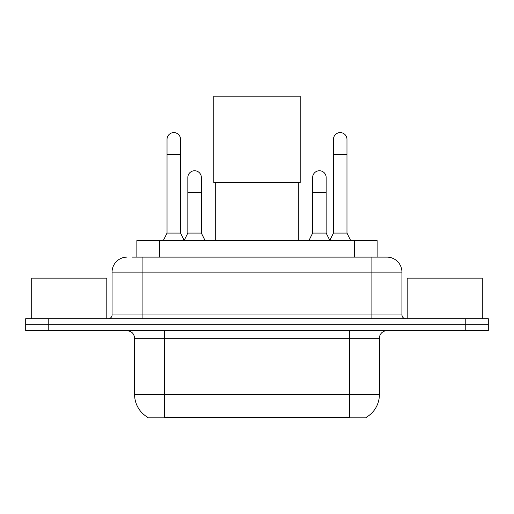 <?xml version="1.0" encoding="UTF-8"?>
<svg xmlns="http://www.w3.org/2000/svg" width="514" height="514" viewBox="0 0 514 514"><rect width="100%" height="100%" fill="white"/><g stroke="black" fill="none" stroke-linecap="round" stroke-linejoin="round"><path stroke-width="0.77" d="M136.859 257.116L136.859 240.591L377.141 240.591L377.141 257.116M366.643 417.085L366.643 417.824L147.357 417.824L147.357 417.085M147.582 417.214A26.285 26.285 0 0 1 134.591 394.54L164.628 394.54L164.628 417.214L349.372 417.214L349.372 394.54L379.409 394.54L379.409 338.218A7.511 7.511 0 0 1 386.92 330.708M134.591 394.54L134.591 338.218C134.148 333.657 131.642 331.151 127.08 330.708M366.418 417.214A26.285 26.285 0 0 0 379.409 394.54M48.226 318.693L488.3 318.693L488.3 324.7L25.7 324.7L25.7 330.708L48.226 330.708L48.226 324.7L25.7 324.7L25.7 318.693L48.226 318.693L48.226 324.7L488.3 324.7L488.3 330.708L48.226 330.708M132.683 257.116L386.92 257.116A15.022 15.022 0 0 1 401.935 272.131L401.935 314.941C402.16 317.222 403.413 318.468 405.694 318.693M132.342 257.116L142.102 257.116L142.102 272.131L112.065 272.131L112.065 314.941A3.752 3.752 0 0 1 108.306 318.693M127.08 257.116A15.022 15.022 0 0 0 112.065 272.131M401.935 272.131L371.898 272.131L371.898 257.116L386.92 257.116M106.803 318.693L106.803 278.138L31.707 278.138L31.707 318.693M482.293 318.693L482.293 278.138L407.197 278.138L407.197 318.693M215.694 182.541L215.694 240.591M298.306 182.541L298.306 240.591M213.818 96.176L300.182 96.176L300.182 182.541L213.818 182.541L213.818 96.176M163.279 240.591L167.031 233.08L180.549 233.08L184.308 240.591M180.549 233.08L180.549 139.358A6.759 6.759 0 0 0 173.79 132.599A6.759 6.759 0 0 1 174.214 132.612M167.031 233.08L167.031 154.38L180.549 154.38M167.031 154.38L167.031 139.358A6.759 6.759 0 0 1 173.79 132.599M329.692 240.591L333.451 233.08L346.969 233.08L350.721 240.591M346.969 233.08L346.969 139.358A6.759 6.759 0 0 0 340.21 132.599A6.759 6.759 0 0 1 340.634 132.612M333.451 233.08L333.451 154.38L346.969 154.38M333.451 154.38L333.451 139.358A6.759 6.759 0 0 1 340.21 132.599M184.192 240.366L187.835 233.08L201.353 233.08L205.105 240.591M201.353 233.08L201.353 177.51A6.759 6.759 0 0 0 195.018 170.764A6.759 6.759 0 0 1 201.353 177.51M187.835 233.08L187.835 192.532L201.353 192.532M187.835 192.532L187.835 177.51A6.759 6.759 0 0 1 195.018 170.764M308.895 240.591L312.647 233.08L326.165 233.08L329.808 240.366M326.165 233.08L326.165 177.51A6.759 6.759 0 0 0 319.83 170.764A6.759 6.759 0 0 1 326.165 177.51M312.647 233.08L312.647 192.532L326.165 192.532M312.647 192.532L312.647 177.51A6.759 6.759 0 0 1 319.83 170.764M346.365 417.824L346.365 417.085M167.635 417.824L167.635 417.085M159.385 257.116L159.385 240.591M354.615 257.116L354.615 240.591M349.372 330.708L349.372 338.218L134.591 338.218M379.409 338.218L349.372 338.218L349.372 394.54L164.628 394.54L164.628 330.708M465.774 330.708L465.774 318.693M142.102 318.693L142.102 314.941L401.935 314.941M112.065 314.941L142.102 314.941L142.102 272.131L371.898 272.131L371.898 318.693"/></g></svg>
